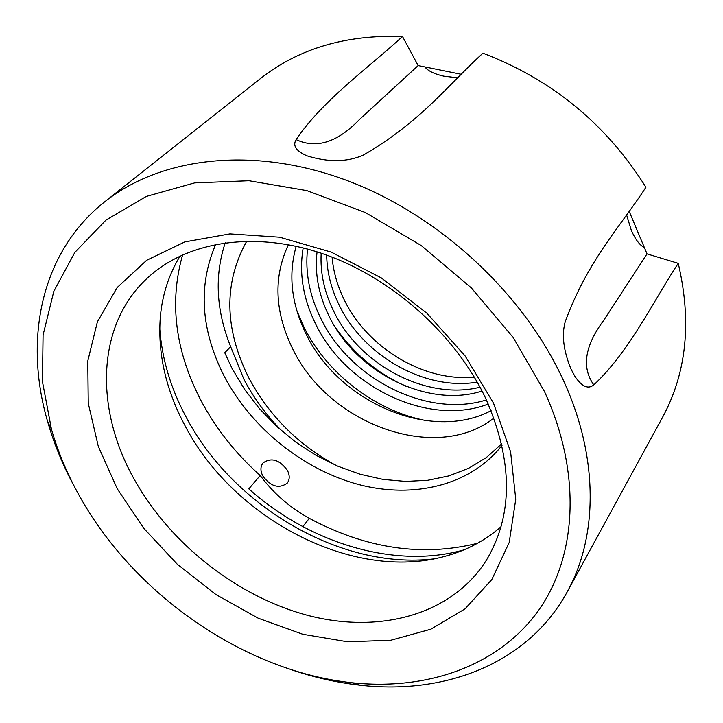 <?xml version="1.0" encoding="UTF-8"?>
<svg xmlns="http://www.w3.org/2000/svg" width="723" height="723" viewBox="0 0 723 723"><rect width="100%" height="100%" fill="white"/><g stroke="black" fill="none" stroke-linecap="round" stroke-linejoin="round"><path stroke-width="1.08" d="M262.747 475.861C270.718 486.579 278.87 489.019 287.194 483.181C289.796 479.692 289.887 475.445 287.456 470.429C279.548 459.72 271.423 457.207 263.082 462.91C260.361 466.434 260.244 470.754 262.747 475.861M215.734 244.347C197.84 285.937 200.741 330.05 224.428 376.665C251.604 428.188 303.38 469.814 358.852 484.582C414.243 499.096 470.881 485.205 502.024 445.35M501.69 443.85L486.317 457.569L468.585 468.305L448.929 475.897L427.799 480.28L405.657 481.428L382.973 479.394L360.181 474.252L337.731 466.163L316.032 455.318L295.499 441.925L276.502 426.254L259.403 408.594L244.51 389.272L232.137 368.631L224.754 352.743L230.664 346.715L243.94 379.349C253.99 398.563 266.959 416.077 282.847 431.884M317.054 251.866C314.568 273.339 318.563 294.749 329.046 316.105C355.924 372.444 427.944 408.531 482.051 391.035M321.184 253.204C320.099 272.707 324.247 292.011 333.628 311.107C359.385 365.034 426.742 400.714 480.027 387.194M488.278 404.04C428.793 427.022 346.046 387.501 315.626 323.976C303.064 298.518 298.924 273.167 303.181 247.917M307.537 249.055C305.025 272.282 309.444 295.382 320.786 318.373C349.977 379.259 427.564 418.418 486.416 399.936M427.401 420.849C376.448 411.64 327.447 374.324 304.003 327.148L296.873 310.754M406.037 386.344C376.529 372.941 352.679 352.824 334.496 326.001M288.414 244.681C273.186 277.144 274.613 311.875 292.707 348.875C328.658 424.464 436.141 463.759 493.954 418.048M296.186 246.254C288.061 274.848 291.396 304.175 306.191 334.225C338.852 402.594 431.369 442.413 491.098 410.655M246.778 241.111C223.534 282.901 224.247 328.558 248.911 378.057C268.92 415.454 297.957 444.573 336.041 465.431M159.738 328.206C161.825 358.427 170.592 388.007 186.046 416.963C232.797 506.208 340.632 569.697 433.321 558.969M180.135 255.987C168.965 274.234 162.368 294.46 160.352 316.656C157.551 353.231 165.793 389.616 185.061 425.802C233.646 519.231 353.303 581.762 444.6 556.412C466.145 550.691 484.961 540.777 501.066 526.687M134.207 479.222C170.628 544.645 238.635 597.713 309.887 615.924C380.967 633.836 452.182 614.387 486.335 560.307C513.357 515.056 513.14 461.093 485.702 398.418C455.49 334.586 392.237 278.003 324.293 254.27C256.267 230.655 189.299 240.777 149.48 276.177C96.412 322.738 93.827 407.645 134.207 479.222M117.243 488.757L143.976 528.54L177.316 564.256L215.915 594.55L258.274 618.228L302.756 634.252L347.609 641.789L390.944 640.216L430.763 629.227L465.043 608.856L491.785 579.62L509.182 542.539L515.761 499.231L510.601 451.866L493.502 403.118L465.115 355.924L426.959 313.276L381.355 277.939L331.188 252.101L279.656 237.216L229.923 233.9L184.817 241.907L146.67 260.28L117.189 287.519L97.406 321.771L87.781 361.03L88.242 403.235L98.319 446.425L117.243 488.757M75.084 487.871C63.29 466.299 54.135 444.193 47.619 421.572C23.398 338.581 41.229 251.866 104.736 201.78L260.587 78.464C298.68 48.513 345.983 34.523 402.503 36.484L418.156 65.567L461.337 74.297M418.156 65.567L359.43 119.53C337.451 142.395 316.349 149.092 296.132 139.62C292.454 145.721 296.141 151.143 307.194 155.888C328.341 162.422 347.004 162.187 363.172 155.183C421.003 121.853 449.11 83.796 482.946 53.186C552.065 79.584 606.389 124.266 645.919 187.23C621.319 225.504 588.124 259.412 565.241 321.627C561.545 334.866 563.461 350.664 570.998 369.019L574.704 376.023C581.762 386.615 588.115 389.57 593.782 384.88C629.164 352.029 653.655 300.605 678.228 263.344C691.902 321.428 686.66 372.797 662.494 417.451L567.212 591.875C528.549 662.91 446.082 695.11 360.19 685.223C336.801 682.62 313.475 677.315 290.212 669.326M678.228 263.344L647.022 253.89L629.127 211.206M104.736 201.78C161.084 157.027 252.987 145.775 345.802 180.063C438.463 214.478 523.714 293.258 563.479 380.542C598.888 457.551 597.993 536.421 567.212 591.875M296.132 139.62C322.919 99.819 369.688 66.859 402.503 36.484M80.163 497.189C67.709 475.147 58.138 452.535 51.469 429.345L42.458 381.654L43.073 335.065L53.809 291.36L74.831 252.417L105.901 220.163L146.272 196.448L194.604 182.892L248.956 180.732L306.823 190.619L365.278 212.499L421.166 245.495L471.387 287.953L513.203 337.551L544.473 391.514C582.639 474.83 576.701 559.078 536.593 613.131C495.996 667.085 425.711 690.637 351.884 682.738C245.061 671.423 135.165 595.345 80.163 497.189M477.225 382.106C425.341 391.035 363.552 356.05 339.159 305.052C331.125 288.703 326.968 272.056 326.669 255.12M332.101 257.144C333.33 271.613 337.343 285.766 344.13 299.62C367.266 347.917 424.094 382.115 474.306 377.09M463.759 549.923C395.228 569.363 309.625 543.389 248.82 488.875L260.208 475.508C273.393 493.258 289.76 507.537 309.317 518.337C366.136 548.676 422.196 556.999 477.505 543.289M182.63 254.83C169.028 302.485 175.237 351.233 201.265 401.084C216.186 428.956 235.834 453.764 260.208 475.508M230.664 346.715C216.114 310.456 214.315 275.806 225.251 242.756M457.722 77.822L443.805 76.168C433.963 73.9 427.618 70.764 424.772 66.76M593.782 384.88C581.437 367.501 584.69 346.064 603.56 320.578L647.022 253.89M644.545 247.618C639.954 245.486 635.562 239.783 631.387 230.52L626.57 214.867M302.838 526.615L309.317 518.337M51.469 429.345L47.619 421.572M351.884 682.738L360.19 685.223"/></g></svg>
